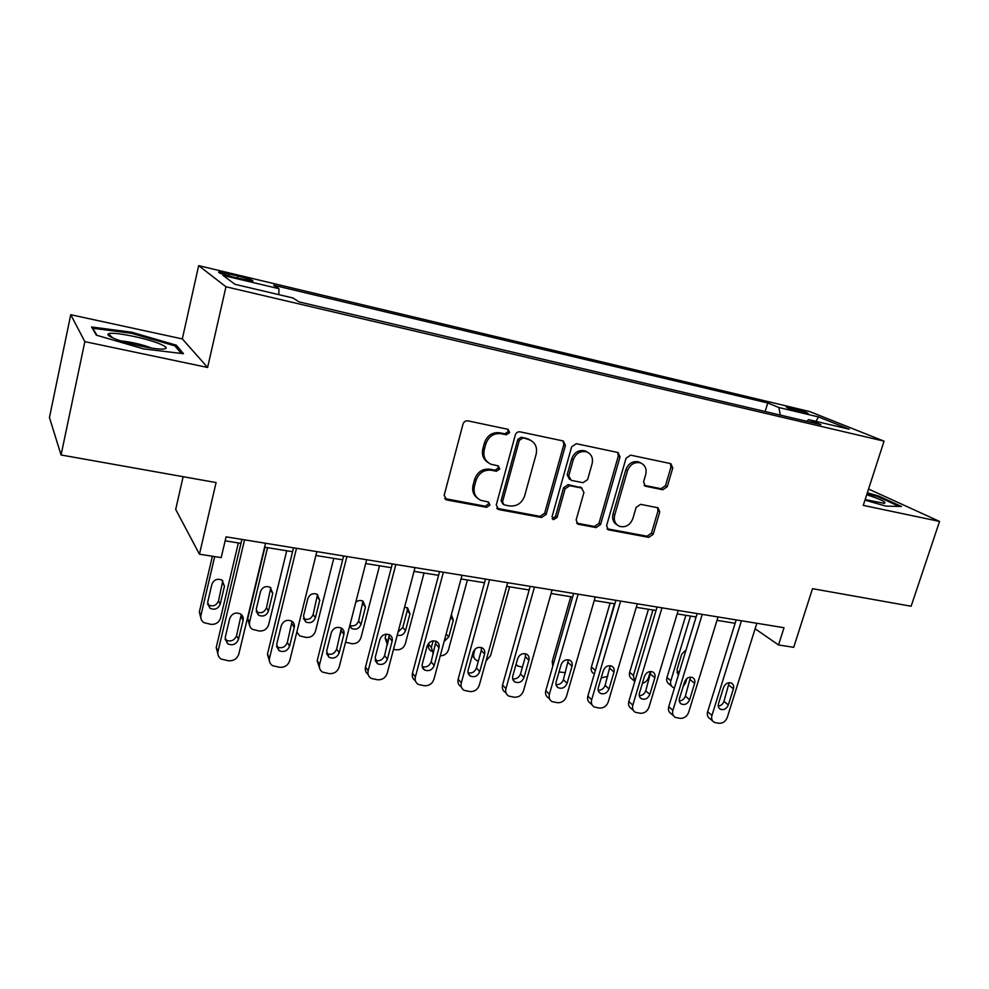 <?xml version="1.0" encoding="UTF-8"?>
<svg xmlns="http://www.w3.org/2000/svg" width="989" height="989" viewBox="0 0 989 989"><rect width="100%" height="100%" fill="white"/><g stroke="black" fill="none" stroke-linecap="round" stroke-linejoin="round"><path stroke-width="1.48" d="M509.632 432.564L508.086 429.337L467.884 420.857C465.51 420.609 463.89 421.673 463.013 424.046L444.16 495.353L446.904 499.977L486.625 507.332L489.951 505.107L488.566 502.066L480.827 500.335C475.289 497.541 473.162 492.856 474.448 486.279L476.018 480.419C478.8 472.965 483.893 469.577 491.31 470.232L496.404 471.246L499.742 469.021L498.271 465.881L491.001 464.249C485.179 461.467 482.929 456.658 484.239 449.797L485.834 443.876C488.628 436.359 493.746 432.972 501.176 433.714L506.281 434.777L509.632 432.564M487.775 462.345C483.238 459.193 481.594 454.68 482.842 448.808L484.425 442.899C487.206 435.395 492.312 432.02 499.729 432.762L504.823 433.825L508.161 431.624L507.765 429.251M444.667 498.555L485.24 506.207L488.541 503.994L488.331 501.979M477.489 498.172C473.348 495.032 471.877 490.705 473.076 485.203L474.646 479.356C477.403 471.926 482.496 468.539 489.901 469.194L494.982 470.208L498.308 467.995L497.999 465.807M791.348 407.925L786.465 407.06C787.133 408.074 792.745 409.965 803.278 412.722L808.112 413.575C807.383 412.537 801.795 410.658 791.348 407.925M662.803 489.753L667.229 486.724L672.767 467.982L670.851 463.643L630.574 455.138L626.049 458.204L606.591 525.641L608.371 529.82L648.759 537.361L653.173 534.32L659.762 511.981L657.969 507.777L640.588 504.341L636.125 507.394L632.861 518.582C630.104 525.184 625.641 527.767 619.46 526.346C615.121 524.207 613.526 520.474 614.676 515.121L627.496 470.801C630.129 464.336 634.468 461.69 640.513 462.889C645.187 465.003 646.93 468.885 645.718 474.535L643.555 481.915L645.434 486.217L662.803 489.753L661.035 488.714L665.461 485.698L670.975 467.006L670.332 463.52M84.844 341.638L207.616 367.463L182.322 338.918L70.738 314.712L84.844 341.638L61.071 454.977L216.084 482.558L199.457 554.211L221.19 557.623L226.085 536.829L784.017 627.706L778.541 644.952L793.71 647.325L812.501 588.678L911.129 606.232L939.55 521.426L868.552 489.036M207.616 367.463L225.962 286.773L884.055 441.156L863.273 505.379L939.55 521.426M565.411 445.495L563.31 440.983L520.066 431.847C517.766 431.612 516.184 432.663 515.306 434.999L496.243 505.07L498.864 509.595L541.539 517.507L546.163 514.379L565.411 445.495L563.829 444.543L563.062 440.921M576.29 443.702L618.014 452.517L620.016 456.943L600.583 524.516L596.07 527.594L577.972 524.182L576.142 519.967L583.943 492.473L581.52 488.01L569.726 485.686L565.115 488.789L557.017 517.593L553.37 519.645L552.06 516.666L571.654 446.805L576.29 443.702M61.071 454.977L49.45 417.531L70.738 314.712M233.627 277.192L252.739 281.123C253.802 280.456 248.869 278.737 237.941 275.956L218.767 272C217.617 272.643 222.574 274.373 233.627 277.192M225.962 286.773L198.665 265.645L809.571 411.523L884.055 441.156M765.14 411.523L767.761 402.98L273.706 285.252L278.947 288.701L223.007 275.412L234.999 284.313L293.078 298.01L298.962 301.88L820.858 424.627L808.594 419.633L806.715 421.302M767.761 402.98L778.887 407.517L818.521 416.938L849.205 429.214L808.594 419.633M183.138 476.698L175.696 509.434L199.457 554.211M182.322 338.918L198.665 265.645M755.114 628.769L778.541 644.952M225.146 540.81L240.97 543.369M264.582 547.189L292.571 551.714M315.887 555.484L342.664 559.823M365.683 563.545L391.31 567.686M414.032 571.358L438.572 575.326M461.022 578.948L484.511 582.756M506.677 586.341L529.164 589.976M551.071 593.511L572.606 596.997M594.253 600.496L614.886 603.834M636.273 607.295L656.041 610.485M677.168 613.897L696.108 616.963M717 620.338L735.136 623.28M278.947 288.701L278.836 294.648M780.309 415.096L778.887 407.517M818.521 416.938L815.937 421.363M143.578 348.907L183.497 353.703L176.302 345.186L131.586 332.205L91.594 326.988L96.316 335.16L143.578 348.907M864.967 500.113L885.81 506.096L901.474 506.492L878.689 496.045L867.341 492.794M131.352 333.256L131.586 332.205M175.894 347.015L176.302 345.186M878.417 496.874L878.689 496.045M496.75 508.272L540.031 516.369L544.642 513.254L563.829 444.543M522.612 438.189L519.287 440.402L502.536 501.794L503.896 504.835L509.656 505.948C516.913 506.529 521.908 503.166 524.652 495.872L536.149 454.186C537.534 447.226 535.247 442.392 529.3 439.685L521.116 437.237L517.803 439.437L519.287 440.402M502.907 504.056L501.102 500.681L517.803 439.437M530.722 440.303L527.928 439.301M521.116 437.237L526.42 438.35M576.624 523.132L594.451 526.457L598.963 523.391L618.335 455.966L617.631 452.406M581.581 487.861L568.156 484.635L563.557 487.738L555.484 516.468L557.017 517.593M552.245 518.632L555.484 516.468M592.114 463.73C593.289 457.994 591.471 454.025 586.65 451.849C580.37 450.564 575.907 453.234 573.249 459.86L568.762 475.833L571.222 480.357L583.028 482.694L587.602 479.603L592.114 463.73M587.392 452.134L585.031 450.873C578.763 449.599 574.312 452.257 571.667 458.859L573.249 459.86M569.54 479.43L567.179 474.807L571.667 458.859M645.854 486.328L644.148 485.315L661.035 488.714M640.983 463.062L638.783 461.912C632.75 460.713 628.423 463.347 625.802 469.8L627.496 470.801M617.099 524.899C613.267 522.588 611.907 518.965 613.019 514.02L625.802 469.8M607.048 528.781L647.041 536.211L651.442 533.195L658.019 510.893L657.524 507.654M212.388 556.238L199.345 611.944L200.841 618.026M238.374 542.961L220.559 618.038C219.026 622.464 215.837 624.578 210.978 624.368L203.759 622.588C201.311 620.758 200.371 618.335 200.94 615.294L214.7 556.609M207.529 604.304L208.333 604.947C213.043 606.937 216.443 605.577 218.507 600.867L222.809 580.753M220.213 604.143L224.466 586.205L221.981 580.123C217.271 578.256 213.908 579.653 211.881 584.338L207.653 602.35L209.977 608.272C214.724 610.25 218.136 608.878 220.213 604.143L218.507 600.867M265.534 543.258L238.819 654.026C237.175 658.723 233.787 660.986 228.644 660.825L220.992 659.008C218.396 657.092 217.407 654.533 218.025 651.331L244.567 539.846M241.909 539.413L216.22 647.511L218.025 651.331M238.51 639.339C236.284 644.371 232.662 645.854 227.643 643.802L225.195 637.559L229.745 618.459C231.921 613.489 235.493 611.968 240.475 613.909C242.738 615.455 243.615 617.593 243.096 620.326L238.51 639.339L236.581 635.618C234.368 640.612 230.758 642.084 225.776 640.031L225.047 639.475M241.242 614.466L236.581 635.618M217.889 654.05L216.22 647.511M264.953 547.251L247.707 618.718L249.512 625.159M286.736 550.774L268.649 624.739C267.117 629.103 263.989 631.192 259.266 630.994L252.393 629.35C249.92 627.558 248.981 625.135 249.574 622.081L267.549 547.671M256.139 611.536L256.646 611.894C261.195 613.736 264.471 612.364 266.486 607.778L270.813 587.689M268.452 611.066L272.766 593.388L270.294 587.342C265.757 585.599 262.493 587.009 260.527 591.57L256.238 609.311L258.562 615.207C263.136 617.049 266.437 615.665 268.452 611.066L266.486 607.778M333.763 558.377L315.442 631.254C313.909 635.556 310.843 637.621 306.244 637.435L299.692 635.915L296.861 631.996M303.413 618.508L303.635 618.644C308.024 620.35 311.201 618.978 313.154 614.515L317.518 594.488M315.38 617.791L319.744 600.372L317.296 594.364C312.92 592.745 309.767 594.154 307.839 598.605L303.487 616.085L305.811 621.957C310.225 623.663 313.414 622.279 315.38 617.791L313.154 614.515M341.44 628.238L340.401 634.493M379.516 565.77L360.985 637.608C359.44 641.849 356.423 643.876 351.948 643.715L345.544 642.195M349.834 625.456C353.951 626.63 356.868 625.172 358.587 621.067L362.975 601.151M349.673 626.086L351.763 628.51C356.028 630.104 359.118 628.707 361.047 624.331L365.46 607.159L363.05 601.201C360.528 599.989 358.092 600.36 355.756 602.313M316.851 551.615L289.74 660.627C288.096 665.251 284.77 667.488 279.776 667.34L272.507 665.659C269.898 663.804 268.909 661.245 269.552 658.006L296.502 548.302M293.535 547.819L267.438 654.211L269.552 658.006M289.592 646.188C287.428 651.071 283.93 652.567 279.096 650.663L276.66 644.445L281.284 625.654C283.398 620.82 286.847 619.299 291.644 621.092C293.918 622.6 294.784 624.727 294.24 627.459L289.592 646.188L287.354 642.467C285.203 647.325 281.729 648.809 276.932 646.917L276.524 646.633M292.064 621.352L287.354 642.467M269.441 661.097L267.438 654.211M366.659 559.737L339.19 667.043C337.533 671.593 334.282 673.806 329.424 673.657L322.513 672.112C319.892 670.295 318.915 667.76 319.583 664.497L346.904 556.51M343.64 555.979L317.185 660.714L319.583 664.497M339.19 652.827C337.088 657.586 333.701 659.082 329.053 657.326L326.63 651.145L331.327 632.639C333.38 627.928 336.717 626.408 341.341 628.064C343.603 629.536 344.456 631.65 343.9 634.394L339.19 652.827L336.668 649.118C334.579 653.853 331.216 655.336 326.593 653.581L326.506 653.531M341.415 628.114L336.668 649.118M319.509 667.872L317.185 660.714M415.021 567.612L387.218 673.274C385.574 677.762 382.384 679.938 377.662 679.802L371.073 678.367C368.452 676.6 367.488 674.078 368.168 670.802L395.847 564.484M392.287 563.903L365.51 667.031L368.168 670.802M387.367 659.28C385.314 663.916 382.038 665.412 377.551 663.78L375.165 657.648L379.912 639.426C381.927 634.827 385.154 633.306 389.617 634.851C391.867 636.286 392.707 638.375 392.139 641.132L387.367 659.28L384.585 655.583C382.644 660.083 379.467 661.604 375.054 660.182M389.382 634.728L384.585 655.583M368.131 674.399C365.707 672.607 364.842 670.146 365.51 667.031M386.13 634.159L385.129 637.992L387.416 644.816M387.564 644.21L389.406 634.876M424.046 572.977L405.317 643.777C403.772 647.968 400.817 649.971 396.453 649.81L393.498 649.414M398.06 632.095L402.807 627.434L407.245 610.609L407.245 607.691M397.232 635.235C401.151 636.112 403.908 634.604 405.502 630.698L409.965 613.786L407.592 607.864L404.6 607.221M462.011 575.264L433.911 679.332C432.255 683.758 429.139 685.896 424.541 685.773L418.248 684.437C415.64 682.719 414.688 680.209 415.392 676.933L443.381 572.223M439.561 571.605L412.475 673.175L415.392 676.933M434.196 665.548C432.181 670.072 429.016 671.568 424.677 670.048C422.538 668.663 421.759 666.635 422.328 663.965L427.137 646.015C429.102 641.54 432.23 640.019 436.545 641.453C438.782 642.85 439.598 644.915 439.005 647.671L434.196 665.548L431.167 661.876C429.387 666.104 426.395 667.674 422.216 666.598M436.001 641.206L431.167 661.876M415.318 680.642C412.722 678.936 411.77 676.439 412.475 673.175M160.156 344.036C146.421 338.102 112.103 331.266 108.394 333.837C106.985 334.665 108.691 336.124 113.525 338.213C125.393 343.43 154.964 349.834 163.259 349.043C167.945 348.598 166.906 346.929 160.156 344.036M151.898 348.165C141.934 344.432 131.624 342.021 120.967 340.921M96.947 335.333L92.83 328.261L131.574 333.293L174.929 345.878L181.271 353.444M92.694 328.904L92.83 328.261M865.152 499.544L884.314 503.376C886.886 502.35 881.014 499.457 866.723 494.698M867.946 500.323L865.202 499.383M867.093 493.56L877.997 496.688L899.211 506.442M428.83 643.035L428.546 644.086C427.878 647.189 428.781 649.538 431.253 651.158M433.281 653.976L431.352 647.412L433.12 640.835M467.401 579.987L448.487 649.798C447.065 653.717 444.321 655.719 440.266 655.806M444.123 641.527L448.783 636.904L453.296 620.227L451.392 614.614M507.678 582.706L479.306 685.216C477.65 689.58 474.584 691.694 470.121 691.583L464.101 690.334C461.504 688.653 460.565 686.168 461.294 682.88L489.567 579.752M485.512 579.084L458.142 679.146L461.294 682.88M479.714 671.655C477.749 676.056 474.671 677.552 470.48 676.142C468.353 674.795 467.587 672.78 468.18 670.109L473.039 652.419C474.955 648.042 477.996 646.534 482.162 647.882C484.387 649.229 485.191 651.281 484.585 654.038L479.714 671.655L476.451 667.983C474.807 671.964 472.013 673.571 468.069 672.792M481.346 647.535L481.284 650.465L476.451 667.983M460.936 686.564C458.352 684.883 457.413 682.41 458.142 679.146M478.367 661.048L476.525 660.38C474.052 658.798 473.162 656.449 473.855 653.333L474.98 649.204M509.632 586.811L490.544 655.658L486.032 660.899M474.09 657.685L472.074 655.905M516.035 664.447L517.877 666.091L522.439 667.093M570.777 596.701L552.245 661.431L552.74 666.339M558.995 672.001L565.436 672.619M610.102 603.055L591.434 666.932C590.705 670.023 591.546 672.297 593.932 673.756L594.302 674.102M594.723 672.693L614.453 603.76M601.201 677.898L607.753 676.389M552.085 589.938L523.465 690.952C521.809 695.242 518.805 697.344 514.441 697.233L508.692 696.058C506.108 694.426 505.194 691.966 505.948 688.678L534.468 587.058M530.178 586.366L502.56 684.957L505.948 688.678M523.985 677.576C522.068 681.891 519.077 683.387 515.022 682.051C512.92 680.741 512.166 678.751 512.772 676.08L517.667 658.649C519.559 654.372 522.513 652.864 526.544 654.125C528.732 655.447 529.523 657.475 528.905 660.219L523.985 677.576L520.511 673.929C518.99 677.675 516.369 679.295 512.648 678.788M525.456 653.729L525.382 656.671L520.511 673.929M506.17 693.252L505.305 692.3C502.733 690.668 501.819 688.22 502.56 684.957M595.279 596.973L566.425 696.528C564.781 700.756 561.826 702.82 557.586 702.734L552.072 701.634C549.513 700.039 548.611 697.591 549.377 694.315L578.145 594.179M573.632 593.437L545.792 690.606L549.377 694.315M567.068 683.35C565.176 687.565 562.271 689.049 558.352 687.8C556.263 686.527 555.534 684.561 556.152 681.891L561.097 664.719C562.939 660.528 565.819 659.033 569.713 660.207C571.889 661.493 572.656 663.508 572.013 666.24L567.068 683.35L563.384 679.715C561.975 683.251 559.514 684.87 556.003 684.598M568.391 659.774L563.384 679.715M549.711 699.174L548.475 697.888C545.928 696.293 545.026 693.87 545.792 690.606M637.299 603.809L608.247 701.943C606.603 706.121 603.71 708.173 599.569 708.075L594.278 707.036C591.743 705.491 590.878 703.068 591.657 699.792L620.622 601.102M615.912 600.323L587.862 696.108L591.657 699.792M609.001 688.962C607.147 693.091 604.316 694.575 600.521 693.4C598.456 692.152 597.739 690.198 598.37 687.54L603.352 670.616C605.169 666.524 607.963 665.028 611.746 666.141C613.885 667.377 614.626 669.368 613.984 672.1L609.001 688.962L605.12 685.352C603.809 688.678 601.51 690.297 598.209 690.223M610.188 665.684L605.12 685.352M592.077 704.885L590.482 703.315C587.961 701.77 587.083 699.371 587.862 696.108M678.207 610.473L648.969 707.234C647.325 711.351 644.482 713.366 640.452 713.292L635.371 712.303C632.873 710.794 632.02 708.408 632.812 705.132L661.975 607.827M657.067 607.036L628.831 701.461L632.812 705.132M649.822 694.439C648.005 698.469 645.248 699.94 641.564 698.84C639.524 697.628 638.832 695.7 639.475 693.054L644.482 676.352C646.274 672.347 649.007 670.863 652.666 671.902C654.78 673.126 655.497 675.091 654.842 677.799L649.822 694.439L645.755 690.829C644.544 693.969 642.38 695.588 639.29 695.675M650.886 671.469L645.755 690.829M633.331 710.411L631.39 708.606C628.893 707.098 628.04 704.712 628.831 701.461M648.438 609.261L629.659 672.297C628.917 675.376 629.733 677.626 632.107 679.06L633.998 680.741M634.765 681.619L633.38 675.561L652.963 609.99M650.342 671.469L648.475 677.663C647.399 680.667 645.384 682.534 642.417 683.238M645.199 646.732L639.376 666.215M718.039 616.963L688.641 712.377C686.996 716.444 684.215 718.434 680.284 718.36L675.388 717.433C672.916 715.962 672.087 713.588 672.903 710.337L702.239 614.392M697.146 613.563L668.749 706.678L672.903 710.337M689.593 699.767C687.8 703.723 685.117 705.182 681.545 704.143C679.53 702.969 678.85 701.053 679.505 698.407L684.549 681.953C686.317 678.021 688.974 676.538 692.523 677.527C694.599 678.714 695.304 680.655 694.637 683.362L689.593 699.767L685.352 696.182C684.215 699.136 682.2 700.731 679.295 700.966M690.545 677.119L685.352 696.182M673.497 715.752L671.234 713.749C668.774 712.278 667.946 709.917 668.749 706.678M685.847 615.306L666.969 677.527C666.215 680.593 667.006 682.83 669.355 684.227L671.531 686.069M674.461 687.936L673.225 687.516C670.876 686.119 670.085 683.869 670.839 680.791L690.52 616.06M686.898 678.516L685.575 682.843L683.127 686.576M676.859 672.236L679.468 671.531M686.082 649.847L681.718 654.174L677.02 669.615L678.479 674.77M756.845 623.28L727.298 717.396C725.654 721.401 722.922 723.367 719.077 723.305L714.379 722.427C711.944 720.981 711.128 718.644 711.956 715.406L741.441 620.771M736.187 619.918L707.642 711.771L711.956 715.406M728.337 704.947C726.569 708.829 723.948 710.287 720.486 709.311C718.509 708.161 717.841 706.27 718.509 703.636L723.577 687.404C725.32 683.547 727.916 682.076 731.366 683.003C733.405 684.165 734.098 686.082 733.405 688.777L728.337 704.947L723.936 701.386C722.872 704.168 720.993 705.738 718.286 706.109M729.19 682.633L723.936 701.386M712.624 720.932L710.053 718.756C707.63 717.322 706.826 714.998 707.642 711.771M228.471 275.869L228.941 273.805M237.447 278.094L237.941 275.956M499.729 432.762L501.176 433.714M484.425 442.899L485.834 443.876M482.842 448.808L484.239 449.797M494.982 470.208L496.404 471.246M489.901 469.194L491.31 470.232M474.646 479.356L476.018 480.419M473.076 485.203L474.448 486.279M485.24 506.207L486.625 507.332M445.594 498.864L446.904 499.977M504.823 433.825L506.281 434.777M544.642 513.254L546.163 514.379M540.031 516.369L541.539 517.507M497.442 508.47L498.864 509.595M501.102 500.681L502.536 501.794M618.335 455.966L620.016 456.943M598.963 523.391L600.583 524.516M594.451 526.457L596.07 527.594M576.983 523.218L578.565 524.355M579.925 486.947L581.52 488.01M568.156 484.635L569.726 485.686M563.557 487.738L565.115 488.789M567.179 474.807L568.762 475.833M613.019 514.02L614.676 515.121M658.019 510.893L659.762 511.981M651.442 533.195L653.173 534.32M647.041 536.211L648.759 537.361M607.308 528.843L608.94 529.98M670.975 467.006L672.767 467.982M665.461 485.698L667.229 486.724M200.94 615.294L199.345 611.944M222.723 583.028L224.466 586.205M243.096 620.326L241.118 616.703M249.574 622.081L247.707 618.718M270.763 590.21L272.766 593.388M317.494 597.195L319.744 600.372M358.587 621.067L361.047 624.331M362.975 603.995L365.46 607.159M294.24 627.459L291.965 623.861M343.9 634.394L341.341 630.797M392.139 641.132L389.32 637.546M387.725 641.329L385.129 637.992M402.807 627.434L405.502 630.698M407.245 610.609L409.965 613.786M439.005 647.671L435.951 644.099M431.352 647.412L428.546 644.086M446.163 633.961L448.783 636.904M450.65 617.359L453.296 620.227M484.585 654.038L481.284 650.465M473.855 653.333L473.039 652.431M553.729 662.877L552.245 661.431M594.995 670.221L591.434 666.932M528.905 660.219L525.382 656.671M572.013 666.24L568.292 662.704M613.984 672.1L610.065 668.576M654.842 677.799L650.737 674.288M633.38 675.561L629.659 672.297M694.637 683.362L690.359 679.863M670.839 680.791L666.969 677.527M733.405 688.777L728.967 685.29M444.865 498.641L446.163 499.754M496.762 508.272L498.184 509.397M527.792 438.733L529.3 439.685M576.772 523.317L577.972 524.182M580.419 487.095L582.014 488.146M552.48 518.99L553.37 519.645M585.031 450.873L586.65 451.849M644.445 485.624L645.434 486.217M638.783 461.912L640.513 462.889M607.258 529.041L608.371 529.82M208.333 604.947L209.977 608.272M227.643 643.802L225.776 640.031M256.646 611.894L258.562 615.207M303.635 618.644L305.811 621.957M349.747 625.753L351.763 628.51M279.096 650.663L276.932 646.917M329.053 657.326L326.593 653.581M377.551 663.78L375.103 660.429M424.677 670.048L422.365 667.155M112.783 337.892L108.394 333.837M470.48 676.142L468.304 673.633M515.022 682.051L512.994 679.876M558.352 687.8L556.461 685.896M600.521 693.4L598.765 691.731M641.564 698.84L639.945 697.381M681.545 704.143L680.036 702.845M677.613 673.942L678.503 674.671M720.486 709.311L719.09 708.149"/></g></svg>
